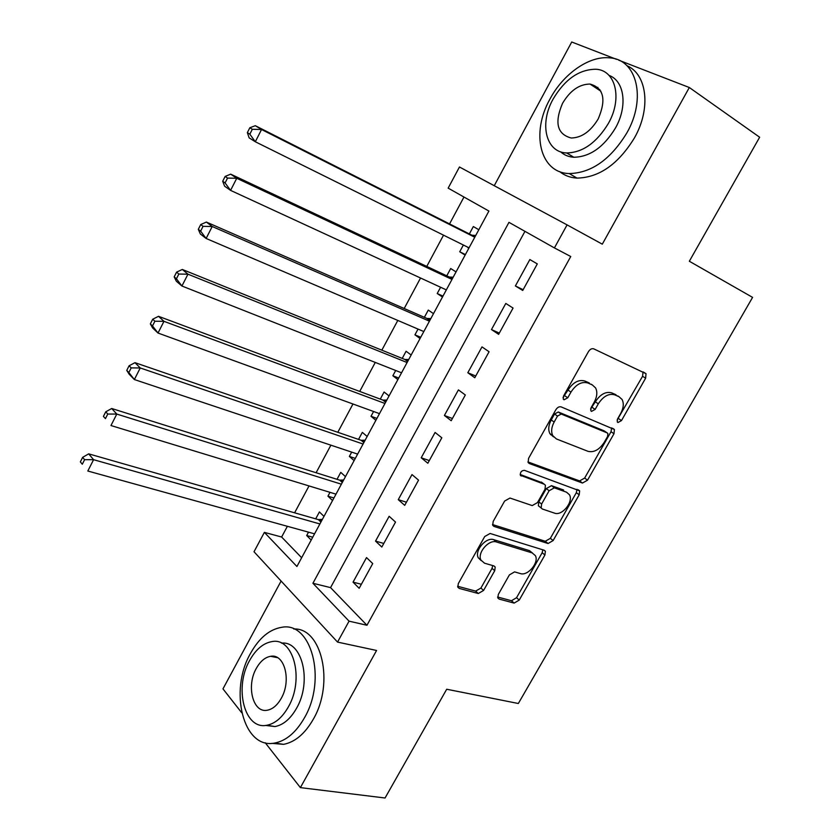 <?xml version="1.0" encoding="UTF-8"?>
<svg xmlns="http://www.w3.org/2000/svg" width="840" height="840" viewBox="0 0 840 840"><rect width="100%" height="100%" fill="white"/><g stroke="black" fill="none" stroke-linecap="round" stroke-linejoin="round"><path stroke-width="1.26" d="M617.946 422.531L621.485 420.578L645.624 378.189L646.034 373.695L593.754 348.852C591.812 348.264 590.037 349.199 588.43 351.656L563.556 395.997L563.262 399.094L564.039 399.798L567.767 397.793L570.969 392.091C576.082 384.3 581.731 381.266 587.916 382.998L592.326 384.941L595.571 387.901C597.576 391.902 597.146 396.627 594.258 402.087L591.098 407.683L590.803 410.739L591.518 411.39L595.15 409.406L598.3 403.83C603.33 396.197 608.822 393.204 614.786 394.853L619.017 396.721L622.051 399.452C624.036 403.347 623.585 408.009 620.697 413.438L617.578 418.919L617.274 421.932L617.946 422.531M617.106 420.126L642.569 376.288L643.041 371.91M563.021 397.572L567.987 390.096L570.969 392.091M590.583 409.07L595.319 401.835L598.3 403.83M597.901 87.381L596.159 88.106M498.33 594.426L497.847 597.996L499.149 599.088L514.133 603.099L519.236 600.086L544.919 554.999L545.38 551.26L544.215 550.252L490.098 533.474L484.722 536.519L458.304 583.601L457.832 587.212L459.249 588.42L478.306 593.513L483.588 590.436L494.729 570.707L495.201 567.032L493.889 565.908L484.565 563.21L480.953 560.112C477.015 552.93 488.911 539.081 496.503 542L532.172 552.909L535.374 555.639C539.322 562.464 527.825 576.261 520.433 573.583L514.573 571.883L509.387 574.907L498.33 594.426M349.062 621.159L337.544 642.096L254.016 551.754L264.369 532.371L296.919 566.496L488.911 211.06L448.161 188.139L459.459 166.992L567.074 224.889L554.411 247.916L508.967 222.348L312.921 583.264L349.062 621.159L366.954 625.264L570.749 256.515L554.411 247.916M567.074 224.889L602.301 244.167L689.325 87.517L759.644 137.235L689.336 261.25L752.587 297.381L518.332 703.5L446.702 689.241L385.056 798L300.384 787.615L376.572 650.475L337.544 642.096M582.466 483.042L587.538 480.175L613.977 433.745L614.408 429.503L561.162 406.896C559.199 406.382 557.413 407.348 555.817 409.784L528.591 458.325L528.15 462.452L529.368 463.544L582.466 483.042L579.6 480.921L584.65 478.055L611.016 431.729L611.635 427.875M579.191 494.812L553.13 540.561L548.058 543.512L494.046 526.449L492.723 525.294L493.175 521.441L504.62 501.05L509.985 498.046L532.214 505.575L537.453 502.614L544.981 489.29L545.433 485.268L544.257 484.239L520.38 475.262C520.128 472.185 521.482 470.547 524.444 470.337L579.642 490.833L579.191 494.812L576.335 492.671L550.357 538.325L553.13 540.561M281.096 581.049L222.968 688.863L241.721 712.782M265.199 742.728L300.384 787.615M689.325 87.517L618.692 60.176M616.539 59.346L571.725 42L494.245 185.714M308.522 532.161L306.695 535.542L312.753 537.201M323.988 516.39L319.41 511.959L315.693 518.847M329.994 492.334L327.936 496.167L333.931 497.983M345.471 476.627L340.767 472.364L337.019 479.315M351.687 452.12L349.367 456.414L355.32 458.388M367.154 436.475L362.334 432.38L358.544 439.404M373.59 411.506L371.018 416.283L376.919 418.404M389.046 395.934L384.101 392.007L380.279 399.105M395.703 370.493L392.868 375.753L398.717 378.042M411.159 355.005L406.088 351.246L402.224 358.418M418.036 329.081L414.939 334.834L420.735 337.281M433.493 313.656L428.284 310.086L424.379 317.32M440.601 287.259L437.22 293.517L442.964 296.131M456.046 271.908L450.702 268.527L446.754 275.825M522.732 290.451L537.306 263.907L529.851 259.55L515.382 285.947L522.732 290.451M498.635 334.331L513.062 308.06L505.796 303.45L491.474 329.564L498.635 334.331M474.789 377.748L489.069 351.75L481.981 346.889L467.817 372.74L474.789 377.748M451.195 420.714L465.329 394.989L458.419 389.886L444.392 415.475L451.195 420.714M427.833 463.25L441.819 437.787L435.089 432.453L421.207 457.779L427.833 463.25M404.712 505.355L418.551 480.144L411.999 474.579L398.265 499.653L404.712 505.355M381.822 547.04L395.524 522.081L389.151 516.285L375.543 541.107L381.822 547.04M524.958 231.347L330.561 587.622L366.954 625.264M366.524 557.582L353.052 582.151L359.163 588.294L372.729 563.587L366.524 557.582M463.974 197.043L449.558 223.913M443.531 235.158L426.762 266.416M420.546 278.008L404.197 308.5M397.803 320.429L381.843 350.165M375.27 362.418L359.719 391.43M352.968 403.998L337.806 432.285M330.897 445.169L316.103 472.742M309.026 485.94L294.609 512.809M287.375 526.302L281.631 537.023L301.655 557.739M478.81 229.751L473.34 226.548L469.361 233.919M463.376 245.018L459.721 251.78L465.129 255.097M437.22 293.517L442.481 297.014M414.939 334.834L420.063 338.51M392.868 375.753L397.866 379.606M371.018 416.283L375.889 420.305M349.367 456.414L354.113 460.614M327.936 496.167L332.556 500.535M306.695 535.542L311.199 540.067M281.631 537.023L264.369 532.371M330.561 587.622L312.921 583.264M459.721 251.78L465.413 254.572M515.382 285.947L523.142 289.716M491.474 329.564L499.317 333.081M467.817 372.74L475.745 376.016M444.392 415.475L452.403 418.509M421.207 457.779L429.303 460.572M398.265 499.653L406.434 502.215M375.543 541.107L383.796 543.449M353.052 582.151L361.379 584.262M617.747 395.892L619.017 396.721M595.319 401.835C600.337 394.223 605.819 391.241 611.772 392.889L616.014 394.758M591.192 384.206L592.326 384.941M567.987 390.096C573.09 382.316 578.728 379.292 584.913 381.034L589.323 382.977M527.94 461.906L579.6 480.921M607.582 436.495L607.887 433.534L607.194 432.915L561.236 414.036L557.508 416.062L554.159 422.026C551.397 427.266 550.946 431.812 552.773 435.677L556.416 438.953L588.021 451.332C593.985 452.729 599.413 449.694 604.307 442.239L607.582 436.495M604.716 431.225L607.194 432.915M553.508 436.863L549.864 433.587C548.026 429.723 548.489 425.187 551.229 419.969L554.568 414.005L558.296 411.999L604.244 430.889M492.492 524.538L545.286 541.264L550.357 538.325M542.441 482.843L520.159 474.474M554.568 513.145C562.023 516.254 573.751 501.732 569.447 494.75L566.486 492.167L554.327 487.83L549.129 490.749L541.611 504.042L541.159 507.969L542.336 509.009L554.568 513.145M539.763 506.877L538.346 505.764L538.797 501.837L546.294 488.576L551.481 485.667L563.64 490.014M576.335 492.671L577.017 489.332M532.434 552.993L529.42 550.62L532.172 552.909M481.226 560.637L478.254 557.75C474.317 550.578 486.181 536.76 493.773 539.69L529.42 550.62M457.611 586.268L475.65 591.108L480.921 588.053L492.03 568.355L492.733 565.572M497.616 597.009L511.466 600.726L516.548 597.723L542.157 552.731L542.871 549.843M467.649 247.139L468.657 248.566M475.724 235.473L471.923 235.221L255.308 125.695L261.545 129.518L255.318 141.761L469.046 247.832M474.768 237.248L261.545 129.518L252.326 129.286L249.837 127.743L247.359 132.636L249.837 134.19L252.326 129.286M249.837 134.19L255.318 141.761L249.134 137.855L247.359 132.636M249.837 127.743L255.308 125.695M626.829 132.962C646.726 98.427 636.846 59.21 609.63 57.866C589.134 55.556 563.22 73.962 549.98 99.047C530.691 133.098 539.973 172.956 569.226 173.554C591.35 173.072 610.554 159.537 626.829 132.962M559.661 171.591C564.47 175.529 570.245 177.691 576.975 178.091C599.088 177.671 618.261 164.262 634.473 137.855C651.21 108.539 647.157 74.288 626.924 65.688M609.032 75.401C624.466 80.892 627.858 106.218 615.489 127.964C603.771 147.178 589.88 156.944 573.815 157.248C568.617 156.912 564.228 155.106 560.648 151.82M608.38 123.428C622.702 98.448 615.678 70.077 595.896 69.248C579.117 69.373 564.858 79.317 553.109 99.089C539.112 123.795 545.811 152.502 566.654 152.953C582.708 152.597 596.621 142.758 608.38 123.428M562.579 103.257C554.264 122.651 557.13 134.232 571.179 138.002C581.606 137.802 590.615 131.45 598.196 118.933C606.49 99.53 603.771 87.906 590.026 84.063C579.296 84.168 570.15 90.562 562.579 103.257M599.865 89.586L598.815 89.849M304.447 717.812C327.18 679.098 311.094 621.096 281.663 627.323C269.493 629.339 259.13 638.001 250.572 653.289C228.774 690.459 243.138 749.742 274.722 743.043C286.167 740.807 296.079 732.396 304.447 717.812M271.814 743.358L283.584 744.345C295.04 742.13 304.941 733.772 313.288 719.26C334.719 682.784 321.489 627.354 293.758 629.002M281.494 643.125C302.148 640.584 312.27 681.461 296.52 708.32C290.472 718.893 283.29 724.973 274.985 726.558L265.598 725.435M288.341 706.933C304.657 679.067 293.349 637.025 271.971 641.602C263.298 643.094 255.875 649.341 249.711 660.335C233.888 687.383 244.293 730.086 266.784 725.277C275.09 723.671 282.272 717.56 288.341 706.933M256.347 668.336C246.099 685.86 252.903 713.297 267.257 710.231C272.654 709.202 277.316 705.254 281.232 698.355C291.69 680.495 284.508 653.331 270.617 656.313C265.062 657.279 260.305 661.29 256.347 668.336M445.778 289.643L446.177 290.178M453.18 277.221L449.348 277.043L230.696 174.153L236.744 178.29L230.58 190.386L446.324 289.894M451.983 279.416L236.744 178.29L227.546 178.08L225.152 176.421L222.695 181.262L225.089 182.931L227.546 178.08M225.089 182.931L230.58 190.386L224.595 186.175L222.695 181.262M225.152 176.421L230.696 174.153M430.846 318.56L426.993 318.465L206.367 222.065L212.216 226.506L206.126 238.476L423.822 331.558M429.429 321.174L212.216 226.506L203.059 226.338L200.728 224.553L198.303 229.341L200.624 231.137L203.059 226.338M200.624 231.137L206.126 238.476L200.329 233.961L198.303 229.341M200.728 224.553L206.367 222.065M408.733 359.499L404.859 359.478L182.311 269.451L187.96 274.187L181.934 286.02L401.552 372.803M550.599 434.7L551.544 434.794M407.096 362.534L187.96 274.187L178.836 274.05L176.589 272.149L174.184 276.885L176.431 278.796L178.836 274.05M176.431 278.796L181.934 286.02L176.337 281.221L174.184 276.885M176.589 272.149L182.311 269.451M386.841 400.04L382.935 400.103L158.519 316.312L163.968 321.332L158.015 333.039L379.481 413.647M384.983 403.473L163.968 321.332L154.886 321.237L152.712 319.221L150.339 323.894L152.502 325.931L154.886 321.237M152.502 325.931L158.015 333.039L152.607 327.947L150.339 323.894M152.712 319.221L158.519 316.312M365.148 440.192L361.231 440.328L134.978 362.67L140.249 367.962L134.358 379.544L357.63 454.104M363.08 444.024L140.249 367.962L131.198 367.899L129.097 365.768L126.756 370.398L128.845 372.54L131.198 367.899M128.845 372.54L134.358 379.544L129.139 374.168L126.756 370.398M129.097 365.768L134.978 362.67M343.665 479.966L339.728 480.165L111.71 408.503L116.792 414.078L110.964 425.534L336 494.161M341.387 484.187L116.792 414.078L107.772 414.046L105.745 411.81L103.425 416.388L105.441 418.635L107.772 414.046M105.441 418.635L103.425 416.388M105.745 411.81L111.71 408.503M322.392 519.351L318.423 519.635L88.683 453.852L93.587 459.69L87.822 471.019L314.57 533.841M319.904 523.961L93.587 459.69L84.599 459.69L82.645 457.349L80.357 461.874L82.299 464.226L84.599 459.69M82.299 464.226L80.357 461.874M82.645 457.349L88.683 453.852M618.502 418.582L621.485 420.578M564.805 395.776L567.767 397.793M592.179 407.4L595.15 409.406M611.772 392.889L614.786 394.853M584.913 381.034L587.916 382.998M642.569 376.288L645.624 378.189M528.339 462.767L529.368 463.544M611.016 431.729L613.977 433.745M584.65 478.055L587.538 480.175M558.296 411.999L561.236 414.036M554.568 414.005L557.508 416.062M551.229 419.969L554.159 422.026M545.286 541.264L548.058 543.512M492.765 525.389L494.046 526.449M541.422 482.066L544.257 484.239M520.485 475.451L521.241 476.028M551.481 485.667L554.327 487.83M546.294 488.576L549.129 490.749M538.797 501.837L541.611 504.042M493.773 539.69L496.503 542M492.03 568.355L494.729 570.707M480.921 588.053L483.588 590.436M475.65 591.108L478.306 593.513M457.779 587.066L459.249 588.42M542.157 552.731L544.919 554.999M516.548 597.723L519.236 600.086M511.466 600.726L514.133 603.099M497.794 597.88L499.149 599.088M473.277 235.515L475.115 236.607M471.923 235.221L474.905 236.985M450.713 277.316L452.508 278.46M449.348 277.043L452.256 278.911M428.369 318.696L430.122 319.904M426.993 318.465L429.839 320.429M406.245 359.678L407.946 360.948M404.859 359.478L407.631 361.546M384.332 400.27L385.991 401.594M382.935 400.103L385.633 402.266M362.639 440.465L364.256 441.851M361.231 440.328L363.856 442.586M341.145 480.281L342.72 481.719M339.728 480.165L342.29 482.517M319.851 519.719L321.384 521.21M318.423 519.635L320.922 522.071M643.503 372.12L646.034 373.695M612.654 428.306L614.408 429.503M549.864 433.587L552.773 435.677M538.346 505.764L541.159 507.969M578.225 489.762L579.642 490.833M478.254 557.75L480.953 560.112M493.92 565.919L495.201 567.032M544.131 550.231L545.38 551.26M600.873 91.203L590.026 84.063M573.815 157.248L566.654 152.953M569.226 173.554L576.975 178.091M277.557 657.678L270.617 656.313M274.985 726.558L266.784 725.277M274.722 743.043L283.584 744.345"/></g></svg>
